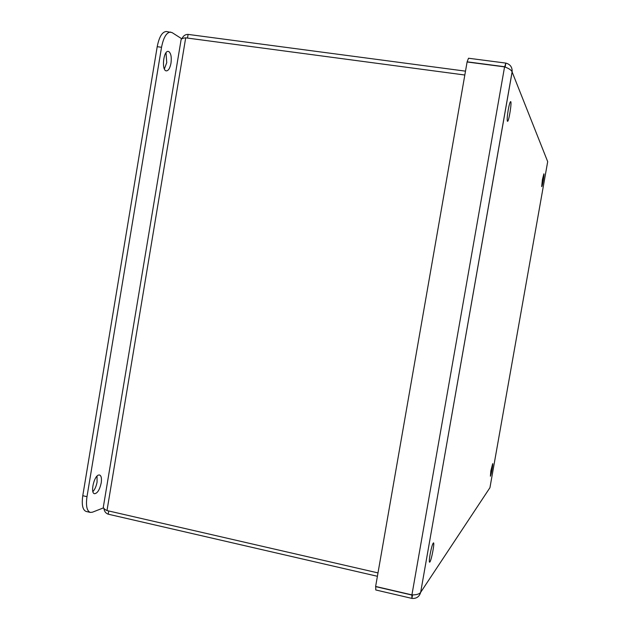 <?xml version="1.0" encoding="UTF-8"?>
<svg xmlns="http://www.w3.org/2000/svg" width="630" height="630" viewBox="0 0 630 630"><rect width="100%" height="100%" fill="white"/><g stroke="black" fill="none" stroke-linecap="round" stroke-linejoin="round"><path stroke-width="0.94" d="M464.822 75.017L185.7 37.831C182.527 38.131 180.968 38.91 181.023 40.186L103.446 506.394C102.95 507.796 104.131 509.19 106.99 510.576L377.992 572.906M181.905 38.761C183.251 35.8 185.322 34.343 188.102 34.406L187.496 38.076M108.73 510.977L108.195 514.182C105.761 513.316 104.32 511.387 103.871 508.394M108.195 514.182L377.401 576.285M188.102 34.406L465.499 71.151M181.81 38.816L172.1 32.602L166.422 31.508C162.256 31.697 159.185 36.753 157.209 46.683L82.774 495.716C81.53 504.803 82.656 510.056 86.145 511.45L90.311 512.418L92.437 512.198L103.509 507.867M170.706 32.075C166.572 32.272 163.516 37.335 161.54 47.274L86.987 496.676C85.743 505.78 86.853 511.024 90.311 512.418M98.603 475.044L99.524 474.988C101.28 475.713 101.847 478.359 101.21 482.934C99.682 489.746 97.453 493.345 94.532 493.715C90.169 493.274 93.941 476.059 98.603 475.044M92.886 491.636C94.902 489.4 96.303 486.187 97.083 482.005L97.028 476.123M168.935 51.652C171.037 53.534 171.714 57.393 170.974 63.228C169.99 68.213 168.446 70.757 166.344 70.875C161.359 70.702 163.398 50.258 168.304 51.424L168.935 51.652M164.383 68.969L166.745 62.638L166.013 52.747M490.384 476.209L490.857 470.846L492.684 463.656C493.282 463.459 491.093 475.437 490.384 476.209M429.88 561.991L429.573 562.22C429.117 561.795 429.282 559.235 430.07 554.565C431.416 547.549 432.558 543.643 433.495 542.855C434.779 542.635 431.495 560.054 429.88 561.991M541.674 186.582L542.438 179.503L543.879 173.841C544.533 173.644 542.265 187.008 541.713 186.622L541.674 186.582M507.378 121.18C506.969 119.621 507.26 115.818 508.245 109.77C509.197 104.643 509.993 101.918 510.631 101.611C512.103 101.375 508.843 121.96 507.52 121.314L507.378 121.18M512.088 71.962L512.103 71.844C511.316 70.032 508.804 68.379 504.567 66.882L411.918 594.893C416.343 594.964 419.257 594.129 420.651 592.405L420.706 592.271C419.375 596.72 416.446 598.76 411.91 598.398L375.771 589.971L375.716 586.475M504.677 66.93L505.843 63.095C510.3 64.307 512.395 67.26 512.127 71.97L420.675 592.263M547.635 161.516L512.127 71.97M420.706 592.271L489.919 487.73M412.524 594.901L411.91 598.398L411.894 595.051L375.598 586.609M504.591 66.725L467.121 61.827L468.515 58.243L505.843 63.095L505.142 67.103M411.918 594.893L375.63 586.451L467.098 61.984L504.567 66.882M185.7 37.831L106.99 510.576M82.774 495.716L86.987 496.676M157.209 46.683L161.54 47.274M489.943 487.699L547.691 161.658M512.103 71.844L420.651 592.405"/></g></svg>
